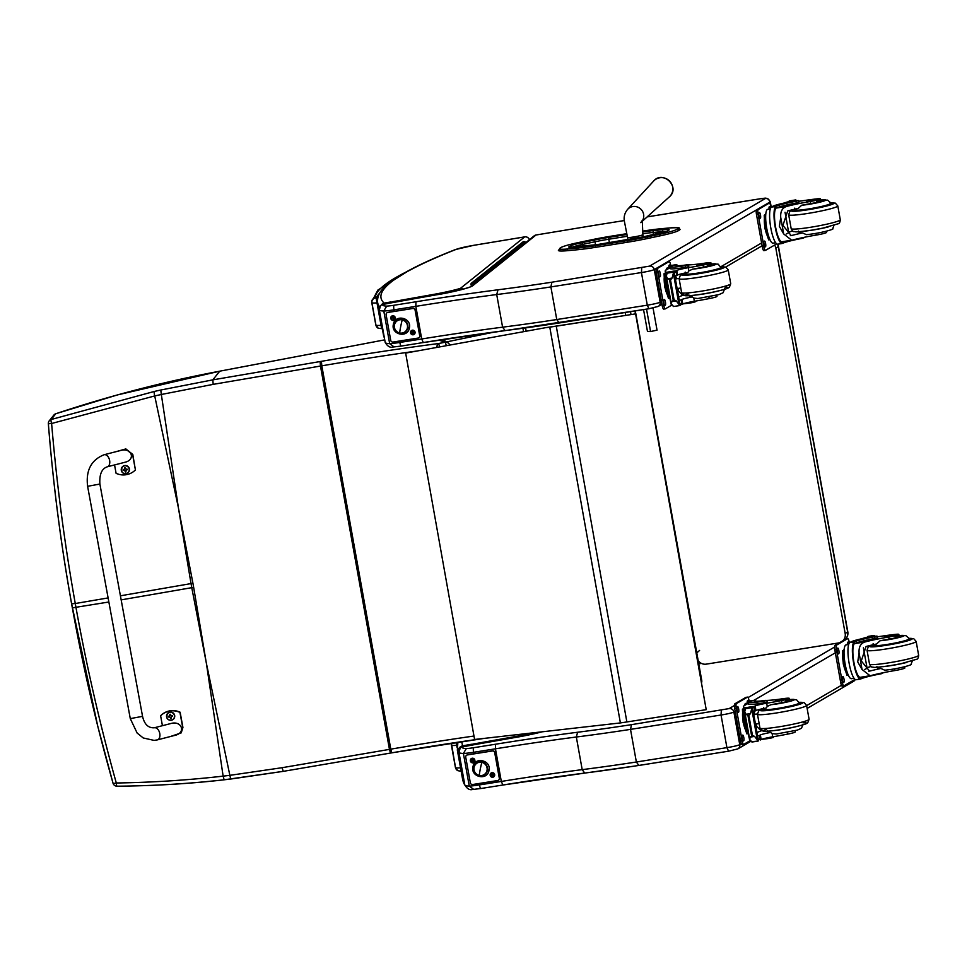 <?xml version="1.0" encoding="UTF-8"?>
<svg xmlns="http://www.w3.org/2000/svg" width="967" height="967" viewBox="0 0 967 967"><rect width="100%" height="100%" fill="white"/><g stroke="black" fill="none" stroke-linecap="round" stroke-linejoin="round"><path stroke-width="1.45" d="M701.631 682.46A4.158 4.158 0 0 0 701.752 680.514L701.498 680.695A4.158 3.856 67.2 0 1 701.534 681.928M774.615 245.05A8.316 8.087 58.5 0 1 775.824 248.132L845.17 633.506L847.636 631.983A8.316 0.725 -10.2 0 0 847.805 631.802L778.471 246.428A8.316 0.725 169.8 0 1 778.302 246.621L847.636 631.983A8.316 8.087 58.5 0 1 845.327 639.308A8.316 8.316 0 0 0 847.805 631.802M777.48 244.192A8.316 8.087 58.5 0 1 778.302 246.621L775.824 248.132M839.38 642.789A8.316 8.087 58.5 0 1 838.619 642.946L706.285 664.136A8.316 8.087 58.5 0 1 698.162 660.57M845.17 633.506A8.316 8.087 58.5 0 1 843.031 640.65M406.019 353.015L546.44 327.535L406.019 353.015M405.669 353.16L474.592 739.477L620.391 722.929A66.542 5.524 -10.1 0 0 626.87 721.95L706.212 709.657L635.597 313.876L556.267 326.169A66.542 5.524 169.9 0 1 549.776 327.136L546.089 327.68M546.44 327.535L550.09 327.003A66.542 5.524 -10.1 0 0 556.569 326.024L635.597 313.876M706.212 709.657L635.851 313.743M643.551 309.597L647.491 331.524L650.561 331.56L646.524 309.126M653.051 308.002L657.04 330.134L650.561 331.56M399.564 341.013L399.83 342.451A4.158 0.955 81 0 0 401.365 346.041L423.28 342.548L421.709 338.982L399.83 342.451A16.632 1.438 169.8 0 1 389.665 343.636L383.79 311.023A16.632 1.438 -10.2 0 0 393.956 309.827A4.158 0.955 -99 0 1 394.113 305.234A12.474 1.076 169.8 0 1 386.691 306.116L383.79 311.023A62.384 5.403 -10.2 0 1 379.33 309.839L385.204 342.463C387.537 346.428 390.185 347.927 393.146 346.972L394.04 346.899L389.665 343.636A62.384 5.403 169.8 0 1 385.204 342.463M641.725 267.932L641.435 272.549L647.298 305.173L648.966 308.739L505.137 330.617L502.586 327.172L496.712 294.548A229.965 19.932 -10.2 0 0 550.888 286.921L641.435 272.549A10.395 0.907 -10.2 0 0 654.272 269.575A4.158 4.037 -120.3 0 0 649.546 266.13L551.891 282.195L550.888 286.921L556.762 319.545L559.228 322.978L648.869 308.739M536.153 234.993A4.158 0.653 80.6 0 0 536.093 234.981A4.158 0.653 80.6 0 0 536.032 235.005L591.115 225.879M760.691 198.719A4.158 0.894 80.9 0 0 760.618 198.706A4.158 0.894 80.9 0 0 760.533 198.743L765.296 198.549A4.158 4.037 -120.3 0 1 770.022 201.994L654.272 269.575L660.147 302.2A10.395 0.907 169.8 0 1 647.298 305.173L556.762 319.545A229.965 19.932 169.8 0 1 502.586 327.172A284.576 24.671 -10.2 0 0 421.709 338.982L415.834 306.358A284.576 24.671 169.8 0 1 496.712 294.548L498.005 289.786A288.734 25.033 -10.2 0 0 415.943 301.777L394.113 305.234M386.691 306.116A58.225 5.053 169.8 0 1 382.944 304.412L382.944 304.4A4.158 4.122 -138.2 0 0 380.575 305.717L379.33 309.839M394.234 311.362L393.956 309.827L415.834 306.358L415.943 301.777M536.032 235.005A4.158 4.098 -128.7 0 0 534.171 235.839L472.585 285.833L536.032 235.005M437.169 294.693L436.879 294.73A7.192 0.629 -10.2 0 0 440.215 294.222L440.215 294.222A35.356 3.07 -10.2 0 0 472.585 285.833M435.912 294.899L440.215 294.198C459.458 290.886 473.552 286.027 470.905 286.522L470.893 286.546M390.837 302.925L435.899 294.899A11.822 1.027 169.8 0 1 436.516 294.79L436.879 294.73M389.097 303.251L389.882 303.094A11.822 1.027 169.8 0 1 390.801 302.937L435.899 294.887M385.325 303.989L390.813 302.913M385.313 303.976L382.944 304.4L385.301 304.001A8.087 0.701 -10.2 0 0 389.338 303.191M595.334 225.19A4.158 0.894 80.9 0 0 595.261 225.19L536.093 234.981A4.158 4.158 0 0 0 534.171 235.839M648.966 308.739L658.249 306.418A4.158 4.037 59.7 0 0 660.147 302.2L661.44 301.438M529.384 239.683A4.158 4.158 0 0 0 524.743 236.867L524.743 236.867A4.158 0.653 80.6 0 0 524.694 236.891L460.413 288.384A35.356 3.07 169.8 0 1 441.738 292.868A7.095 0.616 -10.2 0 0 439.731 293.255L437.894 293.642L438.16 294.536M437.894 293.642L437.555 294.621M437.471 293.714L392.783 301.68L392.916 302.538M392.783 301.68L392.699 302.574M392.602 301.704L390.052 303.046M391.043 301.958L389.58 303.13M473.842 245.304A4.158 0.653 80.6 0 0 473.782 245.304A4.158 0.653 80.6 0 0 473.733 245.328L524.694 236.891A4.158 4.098 51.3 0 1 529.336 239.719M384.274 304.158L384.141 303.118A4.158 4.134 132.6 0 0 381.336 305.052M388.649 303.324L388.516 302.345L384.141 303.118A998.198 86.534 169.8 0 1 456.279 249.329A16.632 1.438 169.8 0 1 473.733 245.328M460.413 288.384L463.302 289.121M441.738 292.868L442.161 293.835M439.731 293.255L440.964 294.065M438.68 293.485L439.489 294.331M178.726 509.536L192.929 583.27A165.865 14.384 -10.2 0 0 191.031 583.597L178.363 507.578L154.72 395.938L51.614 423.498A4.158 0.858 -107.9 0 1 51.154 419.509L154.297 391.454A162.674 10.202 -12 0 1 160.764 390.015L212.813 379.862L219.751 371.183C164.16 381.651 109.501 395.841 55.76 413.755L55.796 413.743A4.158 4.122 -141.3 0 0 53.85 415.085A4.158 4.158 0 0 1 55.772 413.743L51.154 419.509A4.158 4.122 38.7 0 0 49.244 420.826A4.158 4.158 0 0 0 48.35 423.764L51.614 423.498C56.715 483.887 64.596 543.901 75.269 603.529L71.618 603.783C60.921 544.216 53.173 484.213 48.362 423.764A4.158 4.122 38.7 0 1 49.244 420.826L53.85 415.085M444.143 339.284A4.158 0.834 78.8 0 1 444.796 341.581M445.146 341.714A4.158 1.148 -101.6 0 0 444.373 339.248M446.27 345.702A4.158 0.629 -101 0 0 445.038 342.27L438.933 340.094M437.036 347.383A4.158 2.043 -97.4 0 1 438.365 343.563L445.038 342.27A4.158 4.098 109.7 0 1 447.165 342.439L440.106 339.913M160.764 390.015L161.332 394.488L154.72 395.938A4.158 0.616 77.4 0 1 154.297 391.454M206.044 661.392L193.654 587.344A165.865 14.384 -10.2 0 0 191.768 587.67L206.394 663.35L223.135 776.138C187.429 780.2 151.819 782.484 116.306 782.992A4.158 0.749 89.5 0 0 117.055 786.207A4.158 0.749 89.5 0 0 117.14 786.195C152.774 785.917 188.444 783.778 224.175 779.789A162.674 38.076 -8.3 0 0 230.69 779.027M108.86 602.006L72.356 607.868C83.089 667.423 96.64 725.842 113.018 783.113A4.158 0.725 -15.9 0 0 113.018 783.185A4.158 0.725 -15.9 0 0 116.306 782.992C100.23 725.685 86.788 667.218 75.994 607.614L75.269 603.529L108.111 597.92M391.78 752.834A162.202 14.058 -10.2 0 1 390.547 753.039L283.222 771.364L230.726 779.039L229.856 775.341L223.135 776.138L224.126 779.813L283.186 771.352L282.159 767.689L229.856 775.341L206.394 663.35M479.185 783.475L479.439 784.914A4.158 0.955 81 0 0 480.974 788.504L502.888 785.011L501.317 781.445L479.439 784.914A16.632 1.438 169.8 0 1 469.273 786.098L463.398 753.474A16.632 1.438 -10.2 0 0 473.576 752.29A4.158 0.955 -99 0 1 473.721 747.696A12.474 1.076 169.8 0 1 466.312 748.579L463.398 753.474A62.384 5.403 -10.2 0 1 458.938 752.302L464.813 784.926C467.146 788.891 469.793 790.39 472.754 789.435L473.649 789.362L469.273 786.098A62.384 5.403 169.8 0 1 464.813 784.926M721.334 710.394L721.044 715.012L726.918 747.636L728.574 751.202L638.752 765.477L584.745 773.08L582.194 769.635L576.332 737.011A229.965 19.932 -10.2 0 0 630.508 729.384L721.044 715.012A10.395 0.907 -10.2 0 0 733.893 712.038A4.158 4.037 -120.3 0 0 729.154 708.593L631.499 724.658L630.508 729.384L636.371 762.008L638.836 765.441L728.477 751.202M735.186 711.277L733.893 712.038L739.755 744.663A10.395 0.907 169.8 0 1 726.918 747.636L636.371 762.008A229.965 19.932 169.8 0 1 582.194 769.635A284.576 24.671 -10.2 0 0 501.317 781.445L495.442 748.821A284.576 24.671 169.8 0 1 576.332 737.011L577.613 732.249A288.734 25.033 -10.2 0 0 495.551 744.227L473.721 747.696M462.564 746.875L462.552 746.862A4.158 4.122 -138.2 0 0 460.183 748.18L458.938 752.302M473.842 753.825L473.576 752.29L495.442 748.821L495.551 744.227M516.777 737.156L516.487 737.192A7.192 0.629 -10.2 0 0 519.823 736.685L519.823 736.685A35.356 3.07 -10.2 0 0 541.822 731.898M516.487 737.192L516.124 737.253A11.822 1.027 169.8 0 0 515.508 737.362L470.421 745.376L519.823 736.661L541.629 731.922A5.826 4.509 -106.3 0 1 541.617 731.934M469.515 745.557L469.503 745.557A11.822 1.027 169.8 0 1 470.409 745.4M468.705 745.714L470.421 745.376M469.503 745.533L464.909 746.464A8.087 0.701 -10.2 0 0 468.959 745.654M466.312 748.579A58.225 5.053 169.8 0 1 462.552 746.875L464.909 746.464M728.574 751.202L737.857 748.881A4.158 4.037 59.7 0 0 739.755 744.663L741.302 743.756M532.261 732.986A33.688 2.925 169.8 0 1 521.926 735.271L522.422 736.177M521.926 735.271A8.763 0.762 -10.2 0 0 519.219 735.802L520.826 736.479M519.219 735.802L518.626 735.947L519.509 736.721M518.626 735.947L518.481 736.89M518.215 736.032L517.974 736.963M473.31 744.868L473.177 744.046L473.117 744.892M473.044 744.07L471.086 745.255M472.234 744.191L470.506 745.364M471.618 744.264A9.223 0.798 -10.2 0 0 468.935 744.711L469.043 745.617M468.935 744.711L462.806 745.799L462.927 746.802M458.999 752.652L458.104 752.556L463.386 781.916L464.281 782.013M461.9 741.616A1325.89 114.952 169.8 0 0 462.806 745.799A5.826 5.802 155.7 0 0 458.104 752.556A1331.716 115.448 -10.2 0 1 457.355 750.126L457.875 742.209M464.776 784.757A5.826 5.826 0 0 1 463.809 783.27L462.637 779.487A1331.716 115.448 169.8 0 0 463.386 781.916A5.826 5.802 155.7 0 0 463.809 783.27L463.809 783.27A5.826 5.802 155.7 0 0 464.776 784.745M377.662 298.477L376.139 298.114L381.651 328.695M456.061 742.487L457.101 747.636M474.519 283.633A1.994 1.958 -128.7 0 0 471.582 283.077L472.742 282.146A1.994 1.958 51.3 0 1 475.679 282.69A1.994 1.958 -128.7 0 0 472.742 282.146L473.903 281.204A1.994 1.958 51.3 0 1 476.84 281.76A1.994 1.958 -128.7 0 0 473.903 281.204L475.075 280.273A1.994 1.958 51.3 0 1 478.012 280.829A1.994 1.958 -128.7 0 0 475.075 280.273L476.235 279.342A1.994 1.958 51.3 0 1 479.173 279.898A1.994 1.958 -128.7 0 0 476.235 279.342L477.408 278.411A1.994 1.958 51.3 0 1 480.345 278.967A1.994 1.958 -128.7 0 0 477.408 278.411L478.568 277.481A1.994 1.958 51.3 0 1 481.506 278.025A1.994 1.958 -128.7 0 0 478.568 277.481L479.729 276.538A1.994 1.958 51.3 0 1 482.666 277.094A1.994 1.958 -128.7 0 0 479.729 276.538L480.901 275.607A1.994 1.958 51.3 0 1 483.838 276.163A1.994 1.958 -128.7 0 0 480.901 275.607L482.062 274.676A1.994 1.958 51.3 0 1 484.999 275.232A1.994 1.958 -128.7 0 0 482.062 274.676L483.222 273.746A1.994 1.958 51.3 0 1 486.159 274.302A1.994 1.958 -128.7 0 0 483.222 273.746L484.394 272.815A1.994 1.958 51.3 0 1 487.332 273.359A1.994 1.958 -128.7 0 0 484.394 272.815L485.555 271.872A1.994 1.958 51.3 0 1 488.492 272.428A1.994 1.958 -128.7 0 0 485.555 271.872L486.715 270.941A1.994 1.958 51.3 0 1 489.653 271.497A1.994 1.958 -128.7 0 0 486.715 270.941L487.888 270.011A1.994 1.958 51.3 0 1 490.825 270.567A1.994 1.958 -128.7 0 0 487.888 270.011L489.048 269.08A1.994 1.958 51.3 0 1 491.985 269.636A1.994 1.958 -128.7 0 0 489.048 269.08L490.221 268.149A1.994 1.958 51.3 0 1 493.158 268.693A1.994 1.958 -128.7 0 0 490.221 268.149L491.381 267.206A1.994 1.958 51.3 0 1 494.318 267.762A1.994 1.958 -128.7 0 0 491.381 267.206L492.541 266.276A1.994 1.958 51.3 0 1 495.479 266.832A1.994 1.958 -128.7 0 0 492.541 266.276L493.714 265.345A1.994 1.958 51.3 0 1 496.651 265.901A1.994 1.958 -128.7 0 0 493.714 265.345L494.874 264.414A1.994 1.958 51.3 0 1 497.812 264.97A1.994 1.958 -128.7 0 0 494.874 264.414L496.035 263.483A1.994 1.958 51.3 0 1 498.972 264.027A1.994 1.958 -128.7 0 0 496.035 263.483L497.207 262.541A1.994 1.958 51.3 0 1 500.144 263.097A1.994 1.958 -128.7 0 0 497.207 262.541L498.368 261.61A1.994 1.958 51.3 0 1 501.305 262.166A1.994 1.958 -128.7 0 0 498.368 261.61L499.54 260.679A1.994 1.958 51.3 0 1 502.465 261.235A1.994 1.958 -128.7 0 0 499.54 260.679L500.701 259.748A1.994 1.958 51.3 0 1 503.638 260.304A1.994 1.958 -128.7 0 0 500.701 259.748L501.861 258.818A1.994 1.958 51.3 0 1 504.798 259.361A1.994 1.958 -128.7 0 0 501.861 258.818L503.033 257.875A1.994 1.958 51.3 0 1 505.971 258.431A1.994 1.958 -128.7 0 0 503.033 257.875L504.194 256.944A1.994 1.958 51.3 0 1 507.131 257.5A1.994 1.958 -128.7 0 0 504.194 256.944L505.354 256.013A1.994 1.958 51.3 0 1 508.291 256.569A1.994 1.958 -128.7 0 0 505.354 256.013L506.527 255.083A1.994 1.958 51.3 0 1 509.464 255.639A1.994 1.958 -128.7 0 0 506.527 255.083L507.687 254.152A1.994 1.958 51.3 0 1 510.624 254.696A1.994 1.958 -128.7 0 0 507.687 254.152L508.847 253.209A1.994 1.958 51.3 0 1 511.785 253.765A1.994 1.958 -128.7 0 0 508.847 253.209L510.02 252.278A1.994 1.958 51.3 0 1 512.957 252.834A1.994 1.958 -128.7 0 0 510.02 252.278L511.18 251.347A1.994 1.958 51.3 0 1 514.118 251.904A1.994 1.958 -128.7 0 0 511.18 251.347L512.353 250.417A1.994 1.958 51.3 0 1 515.278 250.973A1.994 1.958 -128.7 0 0 512.353 250.417L513.513 249.486A1.994 1.958 51.3 0 1 516.451 250.03A1.994 1.958 -128.7 0 0 513.513 249.486L514.674 248.543A1.994 1.958 51.3 0 1 517.611 249.099A1.994 1.958 -128.7 0 0 514.674 248.543L515.846 247.612A1.994 1.958 51.3 0 1 518.783 248.168A1.994 1.958 -128.7 0 0 515.846 247.612L517.007 246.682A1.994 1.958 51.3 0 1 519.944 247.238A1.994 1.958 -128.7 0 0 517.007 246.682L518.167 245.751A1.994 1.958 51.3 0 1 521.104 246.307A1.994 1.958 -128.7 0 0 518.167 245.751L519.339 244.82A1.994 1.958 51.3 0 1 522.277 245.364A1.994 1.958 -128.7 0 0 519.339 244.82L520.5 243.889A1.994 1.958 51.3 0 1 523.437 244.433A1.994 1.958 -128.7 0 0 520.5 243.889L521.66 242.947A1.994 1.958 51.3 0 1 524.597 243.503A1.994 1.958 -128.7 0 0 521.66 242.947L522.833 242.016A1.994 1.958 51.3 0 1 525.77 242.572M471.582 283.077A1.994 1.958 -128.7 0 0 470.881 284.951M472.005 285.64L471.86 284.794A1.003 0.979 51.3 0 1 473.733 284.25M473.673 284.31A0.919 0.894 -128.7 0 0 472.259 283.923A0.919 0.894 -128.7 0 0 472.331 285.386M130.279 718.614L87.61 486.304L99.891 484.056L87.61 486.304L99.891 484.056L142.548 716.354L130.279 718.614L137.145 733.059L143.237 737.966L154.14 740.408L157.391 739.876A6.237 3.916 -104.4 0 0 159.628 732.853A6.237 3.916 -104.4 0 0 154.285 727.788L171.014 723.485C181.796 720.415 186.148 732.793 175.16 735.307L157.391 739.876A6.237 3.916 -104.4 0 1 156.956 739.948M162.432 725.697L160.619 715.798A17.152 16.995 40.1 0 1 179.947 712.425L182.751 727.716L181.204 732.877L170.204 736.588M181.204 732.877L182.932 727.498L180.128 712.22A17.152 16.995 -139.9 0 0 160.8 715.58L160.619 715.798M116.052 451.674L125.867 449.159L132.612 454.659L135.416 469.938A17.152 16.995 40.1 0 1 116.088 473.31L114.553 464.946M107.252 466.819L125.021 462.25C135.996 459.736 131.645 447.358 120.875 450.429L104.146 454.732A6.237 3.916 75.6 0 1 104.569 454.659A6.237 3.916 75.6 0 1 109.561 460.135A6.237 3.916 75.6 0 1 107.252 466.819C101.74 468.657 99.287 474.398 99.891 484.056M135.416 469.938L132.793 454.442L125.855 448.918L115.955 451.698M173.794 718.783L173.722 718.868C170.41 721.164 168.028 720.524 166.578 716.946L167.46 713.598A4.098 4.049 -139.9 0 0 169.563 720.161A4.098 4.049 -139.9 0 0 173.202 713.126A4.098 4.049 -139.9 0 0 167.46 713.598A4.098 4.049 40.1 0 1 173.274 713.054A4.098 4.049 40.1 0 1 173.758 718.832M166.699 716.946A3.941 3.904 40.1 0 1 171.872 712.594A3.941 3.904 40.1 0 1 173.105 719.279A3.941 3.904 40.1 0 1 166.699 716.946M172.61 716.293A2.176 2.152 -139.9 0 0 172.513 715.785L171.437 715.967L170.313 714.25A2.176 2.152 -139.9 0 0 169.805 714.335A5.319 1.003 80.7 0 0 169.926 715.411L168.282 716.523A2.176 2.152 -139.9 0 0 168.379 717.031A5.319 0.919 -10.8 0 0 169.394 716.922L170.325 717.562A5.319 1.015 80.3 0 0 170.579 718.566A2.176 2.152 -139.9 0 0 171.086 718.481L171.546 716.535A5.319 0.919 -11.2 0 0 172.61 716.293L172.464 716.305A3146.461 540.819 168.8 0 0 171.981 716.184A1.426 1.414 40.1 0 0 171.921 715.882M170.905 717.466L171.981 716.184M169.805 714.335L169.841 714.48A3146.461 596.035 -99.3 0 1 170.144 714.915L169.128 716.378A1.426 1.414 40.1 0 0 169.189 716.668A3146.461 543.14 169.2 0 0 168.536 716.994L168.379 717.031M170.579 718.566L170.567 718.408A3146.461 597.957 -99.7 0 0 170.663 717.695A1.426 1.414 40.1 0 0 170.941 717.647M169.189 716.668L170.663 717.695M170.893 717.139L171.667 716.209M122.217 466.988A4.098 4.049 40.1 0 1 127.995 466.481A4.098 4.049 40.1 0 1 128.478 472.259M121.419 470.385A3.941 3.904 40.1 0 1 126.592 466.021A3.941 3.904 40.1 0 1 127.825 472.718A3.941 3.904 40.1 0 1 121.419 470.385M127.33 469.72A2.176 2.152 -139.9 0 0 127.233 469.213L125.226 468.753L125.033 467.677A2.176 2.152 -139.9 0 0 124.525 467.762A5.319 1.003 80.7 0 0 124.658 468.85L123.002 469.962A2.176 2.152 -139.9 0 0 123.099 470.47A5.319 0.919 -10.8 0 0 124.114 470.349L125.045 471.002A5.319 1.015 80.3 0 0 125.311 472.005A2.176 2.152 -139.9 0 0 125.819 471.908L126.266 469.974A5.319 0.919 -11.2 0 0 127.33 469.72L127.185 469.744A3146.461 540.819 168.8 0 0 126.701 469.624A1.426 1.414 40.1 0 0 126.641 469.321M125.625 470.905L126.701 469.624M124.525 467.762L124.562 467.919A3146.461 596.035 -99.3 0 1 124.864 468.342L123.849 469.805A1.426 1.414 40.1 0 0 123.909 470.107A3146.461 543.14 169.2 0 0 123.256 470.433L123.099 470.47M125.311 472.005L125.287 471.836A3146.461 597.957 -99.7 0 0 125.384 471.134A1.426 1.414 40.1 0 0 125.662 471.086M123.909 470.107L125.384 471.134M125.625 470.748L126.387 469.648M413.223 334.775A2.345 2.272 59.7 0 1 410.661 331.645A2.345 2.272 59.7 0 1 414.553 331.028A2.345 2.272 59.7 0 1 413.223 334.775M393.424 320.355A2.345 2.272 59.7 0 1 390.861 317.224A2.345 2.272 59.7 0 1 394.754 316.608A2.345 2.272 59.7 0 1 393.424 320.355M418.844 337.761A2.079 2.019 -120.3 0 0 419.896 335.597L419.702 335.718A2.079 2.019 59.7 0 1 418.07 338.075L393.085 342.04A2.079 2.019 59.7 0 1 390.716 340.324L386.123 314.831A2.079 2.019 59.7 0 1 387.755 312.474L387.96 312.353A2.079 2.019 -120.3 0 0 387.187 312.655M419.896 335.597L415.314 310.105A2.079 2.019 -120.3 0 0 412.945 308.388L387.96 312.353M412.945 308.388L412.74 308.509A2.079 2.019 59.7 0 1 415.109 310.226L415.314 310.105M412.74 308.509L387.755 312.474M419.702 335.718L415.109 310.226M407.82 327.886A7.023 6.805 59.7 0 1 399.746 333.132A7.023 6.805 59.7 0 1 394.367 324.791L393.364 324.38L394.367 324.791A7.023 6.805 59.7 0 1 402.429 319.545A7.023 6.805 59.7 0 1 407.82 327.886A7.023 6.805 -120.3 0 0 398.887 319.678A7.023 6.805 -120.3 0 0 396.567 331.451A7.023 6.805 -120.3 0 0 407.82 327.886L409.367 327.97L407.82 327.886M408.376 327.559L409.367 327.97C407.796 338.51 390.801 334.655 393.364 324.38C394.947 313.852 411.93 317.696 409.367 327.97M407.397 327.922A6.757 6.551 59.7 0 1 397.135 331.814A6.757 6.551 59.7 0 1 397.522 320.597A6.757 6.551 59.7 0 1 407.397 327.922L407.397 327.922M404.411 332.213A6.757 6.551 -120.3 0 0 404.883 320.959A6.757 6.551 -120.3 0 0 397.606 320.548A6.757 6.551 59.7 0 1 406.744 323.038A6.757 6.551 59.7 0 1 404.411 332.213M399.637 332.962A20.79 3.783 -77.1 0 1 402.224 319.896A6.757 6.551 -120.3 0 0 394.451 324.948A6.757 6.551 -120.3 0 0 399.637 332.962A6.757 6.551 -120.3 0 0 407.397 327.922A6.757 6.551 -120.3 0 0 402.224 319.896A20.79 3.783 102.9 0 0 399.637 332.962M394.198 317.647L393.545 317.805L394.198 317.647A1.366 1.33 59.7 0 1 394.294 318.107L393.339 318.348L393.448 319.473A1.463 1.414 -120.3 0 1 392.977 319.557M391.611 318.59A1.463 1.414 -120.3 0 1 391.514 318.107L392.626 317.49M392.433 316.741A1.463 1.414 -120.3 0 1 392.904 316.656L393.545 317.805M393.037 317.285L392.602 317.962M394.959 317.732A2.031 1.97 59.7 0 1 391.236 319.098A2.031 1.97 59.7 0 1 391.986 316.318A2.031 1.97 59.7 0 1 394.959 317.732M391.986 316.318L391.913 316.354A2.031 1.97 59.7 0 1 394.887 317.768A2.031 1.97 59.7 0 1 393.968 319.859L394.028 319.823M412.135 332.829L412.776 333.966L413.09 333.047M414.009 332.056L413.344 332.213L414.009 332.056A1.366 1.33 59.7 0 1 414.094 332.515L413.151 332.757L413.247 333.881A1.463 1.414 -120.3 0 1 412.776 333.966M411.41 332.999A1.463 1.414 -120.3 0 1 411.326 332.515L412.425 331.899M412.232 331.161A1.463 1.414 -120.3 0 1 412.704 331.077L413.646 332.165M411.761 330.75A2.031 1.97 59.7 0 1 414.758 332.14A2.031 1.97 59.7 0 1 413.803 334.256M414.686 332.189A2.031 1.97 59.7 0 1 411.048 333.506A2.031 1.97 59.7 0 1 411.724 330.762A2.031 1.97 59.7 0 1 414.686 332.189M492.844 777.238A2.345 2.272 59.7 0 1 490.269 774.108A2.345 2.272 59.7 0 1 494.161 773.491A2.345 2.272 59.7 0 1 492.844 777.238M473.032 762.818A2.345 2.272 59.7 0 1 470.47 759.687A2.345 2.272 59.7 0 1 474.362 759.071A2.345 2.272 59.7 0 1 473.032 762.818M498.452 780.224A2.079 2.019 -120.3 0 0 499.516 778.06L499.31 778.181A2.079 2.019 59.7 0 1 497.679 780.538L472.694 784.503A2.079 2.019 59.7 0 1 470.325 782.774L465.743 757.294A2.079 2.019 59.7 0 1 467.375 754.937L467.569 754.816A2.079 2.019 -120.3 0 0 466.795 755.118M499.516 778.06L494.923 752.568A2.079 2.019 -120.3 0 0 492.566 750.851L467.569 754.816M492.566 750.851L492.36 750.972A2.079 2.019 59.7 0 1 494.717 752.689L494.923 752.568M492.36 750.972L467.375 754.937M499.31 778.181L494.717 752.689M487.428 770.348A7.023 6.805 59.7 0 1 479.366 775.594A7.023 6.805 59.7 0 1 473.975 767.254L472.972 766.843L473.975 767.254A7.023 6.805 59.7 0 1 482.037 762.008A7.023 6.805 59.7 0 1 487.428 770.348A7.023 6.805 -120.3 0 0 478.496 762.141A7.023 6.805 -120.3 0 0 476.175 773.914A7.023 6.805 -120.3 0 0 487.428 770.348L488.976 770.433L487.428 770.348M487.984 770.022L488.976 770.433C487.404 780.973 470.409 777.117 472.972 766.843C474.555 756.315 491.538 760.159 488.976 770.433M487.017 770.385A6.757 6.551 59.7 0 1 476.743 774.265A6.757 6.551 59.7 0 1 477.13 763.06A6.757 6.551 59.7 0 1 487.017 770.385L487.017 770.385M484.032 774.676A6.757 6.551 -120.3 0 0 484.503 763.422A6.757 6.551 -120.3 0 0 477.214 763.011A6.757 6.551 59.7 0 1 486.353 765.501A6.757 6.551 59.7 0 1 484.032 774.676M479.245 775.425A20.79 3.783 -77.1 0 1 481.832 762.359A6.757 6.551 -120.3 0 0 474.072 767.411A6.757 6.551 -120.3 0 0 479.245 775.425A6.757 6.551 -120.3 0 0 487.017 770.385A6.757 6.551 -120.3 0 0 481.832 762.359A20.79 3.783 102.9 0 0 479.245 775.425M472.633 759.724L472.041 759.204L472.234 759.953M471.944 760.872L472.585 762.02L472.899 761.102M473.238 760.654L473.975 760.57L472.948 760.811L473.056 761.936A1.463 1.414 -120.3 0 1 472.585 762.02M471.219 761.053A1.463 1.414 -120.3 0 1 471.134 760.57L472.222 760.425M472.041 759.204A1.463 1.414 -120.3 0 1 472.512 759.119L473.153 760.267M471.533 758.817L471.594 758.781A2.031 1.97 59.7 0 1 474.567 760.195A2.031 1.97 59.7 0 1 470.856 761.561A2.031 1.97 59.7 0 1 471.533 758.817A2.031 1.97 59.7 0 1 474.495 760.231A2.031 1.97 59.7 0 1 473.576 762.322L473.649 762.286M491.115 775.425L492.022 775.002L491.115 775.425A1.366 1.33 59.7 0 1 491.031 774.966M493.617 774.519L492.965 774.676L493.617 774.519A1.366 1.33 59.7 0 1 493.702 774.978L492.759 775.22L492.868 776.344A1.463 1.414 -120.3 0 1 492.396 776.428M491.031 775.461A1.463 1.414 -120.3 0 1 490.934 774.978L492.034 774.362M491.852 773.612A1.463 1.414 -120.3 0 1 492.324 773.54L492.965 774.676M491.405 773.189L491.333 773.225A2.031 1.97 59.7 0 1 494.306 774.652A2.031 1.97 59.7 0 1 490.656 775.969A2.031 1.97 59.7 0 1 491.405 773.189A2.031 1.97 59.7 0 1 494.367 774.603A2.031 1.97 59.7 0 1 493.412 776.719M816.088 233.349L816.39 235.041A28.998 2.514 -10.2 0 0 792.928 239.949L791.695 240.215L783.693 233.954L779.366 226.375L780.732 217.502L783.693 233.954M780.732 217.502C780.272 211.398 782.327 207.687 786.884 206.37A28.998 2.514 169.8 0 1 810.346 201.474L810.733 203.602A9.162 0.798 169.8 0 0 820.862 200.979L820.475 198.851A9.162 0.798 169.8 0 1 810.346 201.474M830.556 204.255L829.904 202.055L827.583 200.145L820.693 200.048A13.973 1.209 169.8 0 1 824.174 200.943A13.973 1.209 169.8 0 1 808.871 204.327A13.973 1.209 169.8 0 1 801.691 205.246L798.174 208.497A28.998 2.514 -10.2 0 0 787.706 210.939L782.919 225.396L791.199 235.573L792.106 235.38A28.998 2.514 -10.2 0 1 802.562 232.926A17.781 1.547 169.8 0 1 799.189 232.684L798.537 231.065M771.473 207.059A18.869 4.339 81 0 0 770.651 227.076A18.869 4.339 81 0 0 777.758 244.192L782.17 243.491A18.869 4.339 -99 0 1 775.183 227.076A18.869 4.339 -99 0 1 775.582 206.587L776.235 208.062A23.571 2.043 169.8 0 1 796.615 202.925L798.972 202.272L798.657 200.568L796.639 200.701A20.416 1.765 -10.2 0 0 772.693 206.346L771.473 207.059L775.582 206.587M775.897 208.316A17.116 3.941 -99 0 0 775.57 226.943A17.116 3.941 -99 0 0 781.892 241.762A17.116 3.941 -99 0 0 781.916 241.762L782.581 243.346A23.571 2.043 169.8 0 1 802.961 238.208L805.233 237.108M783.5 203.191A88.42 7.663 169.8 0 1 787.319 201.994L796.47 200.713L787.428 201.97M792.71 230.944A88.42 7.663 -10.2 0 0 789.568 231.923M775.921 206.358A23.571 2.043 -10.2 0 1 796.3 201.221L798.657 200.568M785.047 212.269L788.746 232.781A111.761 9.694 -10.2 0 0 786.292 233.966M792.626 230.895A79.258 6.866 -10.2 0 0 788.649 232.249M789.169 201.692L789.157 201.088A6.999 0.604 -10.2 0 0 789.701 200.882L795.672 199.939L797.086 200.967M789.072 201.124L795.696 200.048A6.999 0.604 -10.2 0 1 795.66 200A6.999 0.604 -10.2 0 1 795.672 199.939L796.288 200.29M769.865 239.659L768.656 239.852L764.909 228.442L764.232 215.23L765.526 214.469M764.232 215.23L765.429 215.037M764.909 228.442L766.106 228.248M770.131 240.021A14.505 3.336 -99 0 1 765.888 226.979A14.505 3.336 -99 0 1 765.876 213.26M816.39 235.041A9.162 0.798 -10.2 0 0 826.519 232.431L826.302 231.234M798.778 201.233A10.697 0.931 169.8 0 0 803.093 200.701A45.848 3.977 169.8 0 1 816.366 198.924A9.162 0.798 169.8 0 1 820.475 198.851M775.679 242.753L773.068 243.164A17.116 3.941 -99 0 1 766.613 227.632A17.116 3.941 -99 0 1 767.363 209.476A17.116 3.941 -99 0 1 767.701 209.355L770.312 208.932M765.393 250.368L763.966 250.598A4.158 0.955 -99 0 1 763.882 250.622A4.158 0.955 -99 0 1 762.347 247.032L756.472 214.408A4.158 0.955 -99 0 1 756.629 209.815L767.653 203.372A4.158 0.955 -99 0 1 767.738 203.348A4.158 0.955 -99 0 1 767.822 203.348M776.67 243.841A4.158 0.955 -99 0 1 776.598 243.902L765.562 250.344A4.158 0.955 -99 0 1 765.477 250.368A4.158 0.955 -99 0 1 763.942 246.778L758.08 214.154A4.158 0.955 -99 0 1 758.225 209.561L769.261 203.118A4.158 0.955 -99 0 1 769.333 203.094A4.158 0.955 -99 0 1 770.868 206.684L770.022 201.994A10.395 0.907 -10.2 0 0 770.264 201.74L771.255 207.216M760.376 218.167L759.941 218.421A2.865 0.653 -99 0 1 759.881 218.445A2.865 0.653 -99 0 1 758.805 215.846A2.865 0.653 -99 0 1 758.926 212.813L759.373 212.559A2.865 0.653 -99 0 1 759.421 212.535A2.865 0.653 -99 0 1 760.509 215.133A2.865 0.653 -99 0 1 760.376 218.167L759.615 218.288M765.513 246.706L765.078 246.96A2.865 0.653 -99 0 1 765.018 246.984A2.865 0.653 -99 0 1 763.942 244.385A2.865 0.653 -99 0 1 764.063 241.363L764.51 241.097A2.865 0.653 -99 0 1 764.559 241.085A2.865 0.653 -99 0 1 765.634 243.672A2.865 0.653 -99 0 1 765.513 246.706L764.752 246.827M769.079 209.138A2.865 0.653 -99 0 1 769.297 206.757L769.744 206.503A2.865 0.653 -99 0 1 769.792 206.479A2.865 0.653 -99 0 1 770.651 208.05M758.648 214.215A2.865 0.653 -99 0 1 759.059 217.007M763.785 242.765A2.865 0.653 -99 0 1 764.196 245.558M769.019 208.171A2.865 0.653 -99 0 1 769.236 209.114M830.423 203.469A18.131 1.571 169.8 0 1 808.726 208.92A18.131 1.571 169.8 0 1 794.729 209.887A18.711 1.62 -10.2 0 0 794.221 210.383A18.711 1.62 -10.2 0 0 808.678 209.392A18.711 1.62 -10.2 0 0 831.064 203.759A18.711 1.62 -10.2 0 0 830.423 203.457M820.862 200.979A9.162 0.798 169.8 0 0 816.752 201.039L816.982 202.345M801.691 205.246A28.998 2.514 169.8 0 1 810.733 203.602M802.562 232.926L806.345 234.655C821.708 233.228 835.234 228.828 832.72 228.744L834.231 224.634M812.498 199.782L806.526 201.281L816.353 199.516L812.498 199.782M707.07 265.031A9.162 0.798 169.8 0 1 711.301 264.946A9.162 0.798 169.8 0 1 703.541 267.134L703.166 265.018A9.162 0.798 169.8 0 0 710.914 262.819A9.162 0.798 169.8 0 0 704.665 263.181A28.998 2.514 169.8 0 1 688.48 264.885L687.186 264.922A23.571 2.043 -10.2 0 1 675.474 265.248A23.571 2.043 -10.2 0 1 675.752 264.837L670.071 266.263A20.416 1.765 -10.2 0 0 669.599 266.759A20.416 1.765 -10.2 0 0 685.361 265.671L688.48 264.885L688.794 266.602L685.663 267.388A20.416 1.765 169.8 0 1 669.913 268.475L669.599 266.759M687.501 264.885A28.998 2.514 169.8 0 1 686.715 264.861L682.714 265.429M676.175 265.599L676.018 264.716A18.869 4.339 -99 0 1 676.078 264.704L671.666 265.405A18.869 4.339 81 0 0 671.291 265.55M676.078 264.704A18.869 4.339 -99 0 1 677.807 265.707M670.735 301.849L671.267 304.786A88.42 7.663 -10.2 0 0 672.597 305.79M666.444 276.683A88.42 7.663 169.8 0 1 666.166 276.357L666.106 275.958A88.42 7.663 169.8 0 0 666.372 276.296L666.166 276.357M667.17 272.899L666.867 272.319A88.42 7.663 169.8 0 1 665.223 271.219A88.42 7.663 169.8 0 1 665.586 270.301L669.793 267.847M666.493 276.949L666.42 276.731A88.42 7.663 169.8 0 1 666.323 276.647L670.276 300.193M708.896 296.893L709.198 298.585A45.848 3.977 -10.2 0 1 694.342 301.281A10.697 0.931 -10.2 0 0 682.811 304.013A58.939 5.113 -10.2 0 0 682.013 304.448L679.317 302.961M681.916 304.46L680.127 304.738L681.965 304.46L681.167 299.891L679.342 300.35M667.448 272.15L667.448 272.15A6.999 0.604 169.8 0 1 667.484 272.198A6.999 0.604 169.8 0 1 667.46 272.259L667.073 273.165L673.117 272.198L673.346 273.202L673.431 271.304A6.999 0.604 169.8 0 1 673.975 271.111L680.139 305.367L673.975 271.111M667.073 273.165L666.372 276.272L671.364 304.013L671.787 301.583L674.072 299.782L676.235 300.882L678.967 304.412L673.346 273.202L672.125 278.061L670.482 279.874L667.677 278.774L666.372 276.272M695.007 301.172L695.14 301.885L692.009 302.671A20.416 1.765 169.8 0 1 683.198 303.843M681.167 299.891A58.939 5.113 169.8 0 1 681.989 299.456A10.697 0.931 169.8 0 1 692.287 296.929A17.781 1.547 169.8 0 1 689.628 296.651L688.975 295.032M678.725 296.966A111.761 9.694 169.8 0 1 682.775 295.322L677.48 290.04M675.582 279.463L675.752 275.752M678.06 288.432A12.462 2.865 -99 0 1 678.109 291.611M675.715 276.103A12.462 2.865 -99 0 1 676.525 278.81M671.364 304.013L673.624 306.503L679.366 305.596M679.052 305.197L678.967 304.412L679.596 305.56L673.624 306.503M669.684 298.15L668.487 298.344L664.728 286.921L664.051 273.709L665.356 272.948M664.051 273.709L665.26 273.516M664.728 286.921L665.937 286.728A14.505 3.336 -99 0 1 665.453 272.525M669.732 298.211A14.505 3.336 -99 0 1 665.937 286.728M667.435 272.138L674.072 271.062M703.166 265.018A45.848 3.977 169.8 0 1 688.311 267.714A10.697 0.931 169.8 0 0 676.767 270.446A58.939 5.113 169.8 0 0 675.969 270.869L674.011 273.468M709.198 298.585A9.162 0.798 -10.2 0 0 716.958 296.385L716.74 295.201M674.942 275.921L676.767 275.45A58.939 5.113 169.8 0 1 677.589 275.015A10.697 0.931 169.8 0 1 687.888 272.489L688.879 270.905L688.311 267.714M669.672 297.884A17.116 3.941 -99 0 1 666.577 286.861A17.116 3.941 -99 0 1 665.574 273.141M666.033 270.047A17.116 3.941 -99 0 1 667.52 267.835L669.732 267.484M665.223 308.848L663.785 309.077A4.158 0.955 -99 0 1 663.713 309.114A4.158 0.955 -99 0 1 662.177 305.524L656.303 272.899A4.158 0.955 -99 0 1 656.448 268.306L667.484 261.864A4.158 0.955 -99 0 1 667.568 261.827A4.158 0.955 -99 0 1 667.653 261.827M671.533 305.246L665.393 308.824A4.158 0.955 -99 0 1 665.308 308.86A4.158 0.955 -99 0 1 663.773 305.27L657.898 272.646A4.158 0.955 -99 0 1 658.056 268.052L669.079 261.61A4.158 0.955 -99 0 1 669.164 261.574A4.158 0.955 -99 0 1 670.699 265.163L670.82 265.828M668.91 267.617A2.865 0.653 -99 0 1 669.128 265.236L669.563 264.982A2.865 0.653 -99 0 1 669.623 264.958A2.865 0.653 -99 0 1 670.349 266.094M663.894 299.843L664.329 299.589A2.865 0.653 -99 0 1 664.389 299.565A2.865 0.653 -99 0 1 665.465 302.163A2.865 0.653 -99 0 1 665.344 305.185L664.897 305.451A2.865 0.653 -99 0 1 664.849 305.463A2.865 0.653 -99 0 1 663.773 302.876A2.865 0.653 -99 0 1 663.894 299.843M658.757 271.292L659.204 271.038A2.865 0.653 -99 0 1 659.252 271.014A2.865 0.653 -99 0 1 660.328 273.613A2.865 0.653 -99 0 1 660.207 276.647L659.76 276.9A2.865 0.653 -99 0 1 659.712 276.925A2.865 0.653 -99 0 1 658.636 274.326A2.865 0.653 -99 0 1 658.757 271.292M668.838 266.65A2.865 0.653 -99 0 1 669.067 267.593M663.604 301.245A2.865 0.653 -99 0 1 664.027 304.037M658.479 272.706A2.865 0.653 -99 0 1 658.89 275.486M711.132 264.015L718.143 264.16L720.862 267.436A18.711 1.62 169.8 0 1 721.503 267.714A18.711 1.62 169.8 0 1 703.372 272.634A18.711 1.62 169.8 0 1 684.66 274.35A18.711 1.62 169.8 0 1 685.168 273.854A18.131 1.571 169.8 0 0 699.165 272.887A18.131 1.571 169.8 0 0 720.862 267.436L720.995 268.222M694.342 301.281L693.774 298.09L692.287 296.929M693.774 298.09L697.86 298.501L719.025 294.572L723.159 292.699L724.67 288.601M703.541 267.134A45.848 3.977 169.8 0 1 692.577 269.164L688.879 270.905M700.821 264.982L706.792 263.483L696.965 265.248L700.821 264.982M894.451 668.886L894.753 670.578A28.998 2.514 -10.2 0 0 871.291 675.474L870.058 675.74L862.056 669.49L857.729 661.912L859.095 653.027L862.056 669.49M859.095 653.027C858.636 646.923 860.69 643.224 865.247 641.907A28.998 2.514 169.8 0 1 888.709 637.011L889.096 639.127A9.162 0.798 169.8 0 0 899.225 636.504L898.839 634.388A9.162 0.798 169.8 0 1 888.709 637.011M899.068 635.609A13.973 1.209 169.8 0 1 902.537 636.467A13.973 1.209 169.8 0 1 887.235 639.864A13.973 1.209 169.8 0 1 880.055 640.77L876.537 644.022A28.998 2.514 -10.2 0 0 866.069 646.476L861.283 660.92L869.563 671.098L870.469 670.905A28.998 2.514 -10.2 0 1 880.937 668.463A17.781 1.547 169.8 0 1 877.553 668.221L876.9 666.589M849.836 642.596A18.869 4.339 81 0 0 849.014 662.6A18.869 4.339 81 0 0 856.121 679.716L860.533 679.015A18.869 4.339 -99 0 1 853.547 662.613A18.869 4.339 -99 0 1 853.946 642.124L854.598 643.599A23.571 2.043 169.8 0 1 874.978 638.462L877.335 637.809L877.021 636.093L875.014 636.238A20.416 1.765 -10.2 0 0 851.057 641.883L849.836 642.596L853.946 642.124M860.279 677.287A17.116 3.941 -99 0 1 860.255 677.299L860.944 678.882A23.571 2.043 169.8 0 1 881.324 673.745L883.596 672.645M861.863 638.716A88.42 7.663 169.8 0 1 865.683 637.531L874.833 636.238M871.074 666.481A88.42 7.663 -10.2 0 0 867.931 667.448M870.058 675.74L860.255 677.299A17.116 3.941 -99 0 1 853.934 662.468A17.116 3.941 -99 0 1 854.26 643.841M854.284 641.883A23.571 2.043 -10.2 0 1 874.664 636.745L877.021 636.093M863.422 647.793L867.109 668.306A111.761 9.694 -10.2 0 0 864.655 669.49M871.001 666.42A79.258 6.866 -10.2 0 0 867.012 667.774M867.532 637.229L867.52 636.612A6.999 0.604 -10.2 0 0 868.064 636.419L874.035 635.464L875.449 636.491M867.435 636.661L874.059 635.585A6.999 0.604 -10.2 0 1 874.023 635.524A6.999 0.604 -10.2 0 1 874.035 635.464L874.664 635.815M848.228 675.196L847.019 675.389L843.272 663.966L842.595 650.755L843.901 649.993M842.595 650.755L843.792 650.561M843.272 663.966L844.469 663.773M848.494 675.546A14.505 3.336 -99 0 1 844.251 662.504A14.505 3.336 -99 0 1 844.251 648.784M894.753 670.578A9.162 0.798 -10.2 0 0 904.882 667.955L904.665 666.759M877.142 636.769A10.697 0.931 169.8 0 0 881.457 636.226A45.848 3.977 169.8 0 1 894.729 634.449A9.162 0.798 169.8 0 1 898.839 634.388M854.042 678.278L851.431 678.701A17.116 3.941 -99 0 1 844.977 663.157A17.116 3.941 -99 0 1 845.726 645.001A17.116 3.941 -99 0 1 846.065 644.88L848.675 644.469M843.756 685.905L842.33 686.123A4.158 0.955 -99 0 1 842.245 686.159A4.158 0.955 -99 0 1 840.71 682.569L834.835 649.945A4.158 0.955 -99 0 1 834.992 645.352L846.016 638.909A4.158 0.955 -99 0 1 846.101 638.873A4.158 0.955 -99 0 1 846.185 638.885M855.033 679.366A4.158 0.955 -99 0 1 854.961 679.426L843.925 685.869A4.158 0.955 -99 0 1 843.84 685.905A4.158 0.955 -99 0 1 842.305 682.315L836.443 649.691A4.158 0.955 -99 0 1 836.588 645.098L847.624 638.655A4.158 0.955 -99 0 1 847.696 638.619A4.158 0.955 -99 0 1 849.231 642.209L849.377 643.007M838.74 653.692L838.304 653.946A2.865 0.653 -99 0 1 838.244 653.97A2.865 0.653 -99 0 1 837.168 651.371A2.865 0.653 -99 0 1 837.289 648.337L837.736 648.083A2.865 0.653 -99 0 1 837.797 648.059A2.865 0.653 -99 0 1 838.872 650.658A2.865 0.653 -99 0 1 838.74 653.692L837.978 653.813M843.877 682.243L843.442 682.497A2.865 0.653 -99 0 1 843.381 682.521A2.865 0.653 -99 0 1 842.305 679.922A2.865 0.653 -99 0 1 842.426 676.888L842.873 676.634A2.865 0.653 -99 0 1 842.922 676.61A2.865 0.653 -99 0 1 844.01 679.209A2.865 0.653 -99 0 1 843.877 682.243L843.115 682.364M847.443 644.663A2.865 0.653 -99 0 1 847.66 642.293L848.107 642.028A2.865 0.653 -99 0 1 848.156 642.015A2.865 0.653 -99 0 1 849.014 643.587M837.011 649.751A2.865 0.653 -99 0 1 837.434 652.544M842.148 678.29A2.865 0.653 -99 0 1 842.559 681.082M847.382 643.696A2.865 0.653 -99 0 1 847.6 644.638M887.041 644.916A18.711 1.62 -10.2 0 0 909.427 639.284A18.711 1.62 -10.2 0 0 908.787 638.994A18.131 1.571 169.8 0 1 887.09 644.457A18.131 1.571 169.8 0 1 873.092 645.412A18.711 1.62 -10.2 0 0 872.585 645.908A18.711 1.62 -10.2 0 0 887.041 644.916M899.225 636.504A9.162 0.798 169.8 0 0 895.116 636.576L895.345 637.869M880.055 640.77A28.998 2.514 169.8 0 1 889.096 639.127M880.937 668.463L884.708 670.191C900.072 668.753 913.597 664.353 911.083 664.269L912.594 660.171M890.861 635.307L884.89 636.806L894.717 635.041L890.861 635.307M785.434 700.555A9.162 0.798 169.8 0 1 789.664 700.471A9.162 0.798 169.8 0 1 781.904 702.671L781.529 700.543A9.162 0.798 169.8 0 0 789.277 698.355A9.162 0.798 169.8 0 0 783.028 698.706A28.998 2.514 169.8 0 1 766.843 700.41L765.55 700.459A23.571 2.043 -10.2 0 1 753.837 700.773A23.571 2.043 -10.2 0 1 754.115 700.362L748.434 701.788A20.416 1.765 -10.2 0 0 747.962 702.296A20.416 1.765 -10.2 0 0 763.725 701.208L766.843 700.422L767.157 702.127L764.027 702.912A20.416 1.765 169.8 0 1 748.277 704L747.962 702.296M765.864 700.41A28.998 2.514 169.8 0 1 765.078 700.386L761.077 700.954M754.55 701.123L754.393 700.253A18.869 4.339 -99 0 1 754.441 700.241L750.029 700.942A18.869 4.339 81 0 0 749.655 701.075M754.441 700.241A18.869 4.339 -99 0 1 756.17 701.232M749.099 737.374L749.63 740.323A88.42 7.663 -10.2 0 0 750.96 741.326M744.808 712.22A88.42 7.663 169.8 0 1 744.53 711.881L744.469 711.494A88.42 7.663 169.8 0 0 744.735 711.821L745.436 708.69L751.48 707.735L751.794 706.829A6.999 0.604 169.8 0 1 752.338 706.635L758.503 740.891L752.338 706.635M745.533 708.436L745.231 707.844A88.42 7.663 169.8 0 1 743.587 706.744A88.42 7.663 169.8 0 1 743.961 705.837L748.156 703.384M744.856 712.486L744.783 712.268A88.42 7.663 169.8 0 1 744.687 712.171L748.639 735.73M787.259 732.43L787.573 734.122A45.848 3.977 -10.2 0 1 772.706 736.818A10.697 0.931 -10.2 0 0 761.174 739.55A58.939 5.113 -10.2 0 0 760.376 739.973L760.28 739.985M757.705 735.887L759.53 735.416L760.352 739.985L757.681 738.486M751.71 708.738L757.33 739.936L754.598 736.407L752.435 735.307L748.845 715.399L750.489 713.598L751.71 708.738M751.552 735.452L747.962 715.544L746.041 714.299L744.735 711.809L749.727 739.537L750.15 737.12L752.435 735.307M773.37 736.697L773.503 737.41L770.385 738.196A20.416 1.765 169.8 0 1 761.561 739.38M759.53 735.416A58.939 5.113 169.8 0 1 760.352 734.98A10.697 0.931 169.8 0 1 770.651 732.454A17.781 1.547 169.8 0 1 767.991 732.176L767.339 730.556M757.088 732.502A111.761 9.694 169.8 0 1 761.138 730.847L755.843 725.564M753.946 715L754.115 711.277M756.424 723.957A12.462 2.865 -99 0 1 756.472 727.136M754.079 711.627A12.462 2.865 -99 0 1 754.889 714.335M745.231 707.844L745.811 707.675A6.999 0.604 169.8 0 1 745.847 707.723A6.999 0.604 169.8 0 1 745.823 707.784L745.436 708.69M749.727 739.537L751.988 742.04L757.741 741.121M757.415 740.734L757.33 739.936L757.959 741.085L751.371 741.689L757.838 741.121M748.047 733.675L746.85 733.868L743.103 722.446L742.426 709.234L743.72 708.473M742.426 709.234L743.623 709.053M743.103 722.446L744.3 722.264A14.505 3.336 -99 0 1 743.816 708.049M748.095 733.748A14.505 3.336 -99 0 1 744.3 722.264M751.794 706.829L745.811 707.675L752.435 706.587M781.529 700.543A45.848 3.977 169.8 0 1 766.674 703.239A10.697 0.931 169.8 0 0 755.13 705.983A58.939 5.113 169.8 0 0 754.333 706.406L752.374 709.004M787.573 734.122A9.162 0.798 -10.2 0 0 795.321 731.922L795.104 730.726M753.305 711.446L755.13 710.987A58.939 5.113 169.8 0 1 755.952 710.54A10.697 0.931 169.8 0 1 766.251 708.025L767.242 706.442L766.674 703.239M747.962 715.544L748.845 715.399M748.035 733.409A17.116 3.941 -99 0 1 744.941 722.397A17.116 3.941 -99 0 1 743.937 708.678M744.397 705.584A17.116 3.941 -99 0 1 745.883 703.372L748.095 703.021M743.587 744.385L742.148 744.614A4.158 0.955 -99 0 1 742.076 744.638A4.158 0.955 -99 0 1 740.541 741.048L734.666 708.424A4.158 0.955 -99 0 1 734.811 703.831L745.847 697.388A4.158 0.955 -99 0 1 745.932 697.364A4.158 0.955 -99 0 1 746.016 697.364M749.896 740.77L743.756 744.36A4.158 0.955 -99 0 1 743.671 744.385A4.158 0.955 -99 0 1 742.136 740.795L736.262 708.17A4.158 0.955 -99 0 1 736.419 703.577L747.443 697.134A4.158 0.955 -99 0 1 747.527 697.11A4.158 0.955 -99 0 1 749.062 700.7L749.183 701.353M747.273 703.142A2.865 0.653 -99 0 1 747.491 700.773L747.938 700.519A2.865 0.653 -99 0 1 747.987 700.495A2.865 0.653 -99 0 1 748.712 701.631M742.257 735.367L742.704 735.113A2.865 0.653 -99 0 1 742.753 735.089A2.865 0.653 -99 0 1 743.828 737.688A2.865 0.653 -99 0 1 743.708 740.722L743.26 740.976A2.865 0.653 -99 0 1 743.212 741A2.865 0.653 -99 0 1 742.136 738.401A2.865 0.653 -99 0 1 742.257 735.367M737.12 706.829L737.567 706.563A2.865 0.653 -99 0 1 737.616 706.551A2.865 0.653 -99 0 1 738.691 709.137A2.865 0.653 -99 0 1 738.57 712.171L738.135 712.437A2.865 0.653 -99 0 1 738.075 712.449A2.865 0.653 -99 0 1 736.999 709.863A2.865 0.653 -99 0 1 737.12 706.829M747.213 702.175A2.865 0.653 -99 0 1 747.431 703.118M741.979 736.781A2.865 0.653 -99 0 1 742.39 739.562M736.842 708.231A2.865 0.653 -99 0 1 737.253 711.023M781.904 702.671A45.848 3.977 169.8 0 1 770.941 704.701A13.973 1.209 169.8 0 0 777.673 703.831A13.973 1.209 169.8 0 0 792.976 700.434A13.973 1.209 169.8 0 0 789.495 699.576L796.506 699.697L799.226 702.961A18.711 1.62 169.8 0 1 799.866 703.251A18.711 1.62 169.8 0 1 781.735 708.158A18.711 1.62 169.8 0 1 763.023 709.875A18.711 1.62 169.8 0 1 763.531 709.379A18.131 1.571 169.8 0 0 777.528 708.424A18.131 1.571 169.8 0 0 799.226 702.961L799.358 703.746M772.706 736.818L772.137 733.615L770.651 732.454M772.137 733.615L776.223 734.026L797.388 730.097L801.522 728.236L803.033 724.138M770.941 704.701L767.242 706.442M779.184 700.507L785.156 699.008L775.329 700.773L779.184 700.507M178.375 507.578L161.332 394.488L213.187 384.358L212.813 379.862L320.113 361.549A162.202 14.058 -10.2 0 0 321.407 361.332A298.67 25.891 169.8 0 1 438.365 343.563A4.158 0.629 79 0 1 439.598 346.923M625.178 312.522L625.685 315.315M631.004 314.493L630.496 311.676M526.145 331.21L525.552 327.922M634.968 310.963L635.476 313.804M681.046 567.037L701.329 680.768M699.588 650.428L696.784 652.93M626.87 721.95L556.267 326.169M620.391 722.929L549.776 327.136M642.765 233.784A25.48 2.212 169.8 0 1 653.088 232.479A1.668 1.16 -95.3 0 1 653.922 230.533A27.136 2.357 -10.2 0 0 642.523 231.995M653.487 234.691L653.088 232.479L662.588 231.584A1.668 1.16 -95.3 0 1 663.422 229.65L653.922 230.533M626.882 234.498L608.811 237.386L608.787 239.224L627.281 236.262M662.77 232.564L662.588 231.584A17.152 1.487 169.8 0 1 666.481 231.391M668.245 230.424L668.221 230.436A1.668 1.62 58.4 0 1 668.801 230.219A18.808 1.632 -10.2 0 0 663.422 229.65M608.811 237.386A27.124 2.357 -10.2 0 0 594.137 240.106L595.007 241.774A25.468 2.212 169.8 0 1 608.787 239.224L609.391 242.632M668.221 230.436L667.218 231.053A1.668 1.62 58.4 0 1 667.798 230.835L668.801 230.219M594.137 240.106L581.844 242.717L582.702 244.385L595.007 241.774L595.551 244.844M656.013 234.171L656.109 234.147A18.808 1.632 -10.2 0 0 667.798 230.835M581.844 242.717A18.82 1.632 -10.2 0 0 570.155 246.029A1.668 1.62 58.4 0 1 572.041 247.371M572.089 247.371A17.152 1.487 169.8 0 1 582.702 244.385L583.065 246.404M667.218 231.053L643.756 236.758L656.109 234.147M570.155 246.029L569.152 246.645A1.668 1.62 58.4 0 1 570.808 247.395M629.191 239.465L629.13 239.478A27.124 2.357 -10.2 0 0 643.817 236.746M569.152 246.645A18.808 1.632 -10.2 0 0 574.519 247.214A1.668 1.16 -95.3 0 1 574.797 247.189M629.166 239.465L596.941 244.627L643.756 236.758M574.519 247.214L584.141 246.319A1.668 1.16 -95.3 0 1 584.419 246.295M584.141 246.319A26.556 2.297 -10.2 0 0 596.905 244.639M590.958 239.913A36.444 3.155 169.8 0 1 610.66 236.262L626.701 233.688L610.685 236.25A36.444 3.155 169.8 0 1 610.685 236.25L578.653 242.512C569.285 244.494 563.302 246.21 560.655 247.649L558.394 250.453A29.626 2.563 -10.2 0 0 567.448 250.683L577.009 249.788A37.943 3.288 -10.2 0 0 595.249 247.383L627.22 242.27A37.943 3.288 -10.2 0 0 647.757 238.462L660.05 235.851A29.626 2.563 -10.2 0 0 678.447 230.642A1.499 1.45 -121.6 0 0 676.743 229.409A28.128 2.442 169.8 0 1 659.276 234.352L646.971 236.963A36.444 3.155 169.8 0 1 627.257 240.614L595.285 245.739A36.444 3.155 169.8 0 1 577.758 248.048L568.197 248.942A28.128 2.442 169.8 0 1 560.171 248.072L561.174 247.455A28.14 2.442 169.8 0 1 578.653 242.512L578.568 242.536M660.57 228.78A1.499 1.052 84.7 0 0 660.449 228.78L642.729 231.125A36.456 3.155 169.8 0 1 660.316 228.804L669.768 227.934A28.128 2.442 169.8 0 1 677.746 228.792L676.743 229.409M677.746 228.792A1.499 1.45 -121.6 0 1 679.45 230.025L678.447 230.642M659.276 234.352L660.05 235.851M646.971 236.963L647.757 238.462M679.45 230.025A29.626 2.563 -10.2 0 0 680.043 229.36C677.553 227.825 683.669 227.438 669.901 227.91A1.499 1.052 84.7 0 0 669.768 227.934M670.034 227.91A1.499 1.052 84.7 0 0 669.901 227.91L660.449 228.78A1.499 1.052 84.7 0 0 660.316 228.804M627.257 240.614L627.22 242.27M595.285 245.739L595.249 247.383M577.758 248.048A1.499 1.04 84.7 0 0 577.009 249.788M568.197 248.942A1.499 1.04 84.7 0 0 567.448 250.683M642.173 221.056A9.356 9.078 -134.7 0 0 627.619 209.368L627.619 209.368A9.356 9.078 -134.7 0 0 627.535 209.464M640.783 222.652L642.269 220.5L642.874 234.63A7.796 0.677 169.8 0 1 638.679 236.008A7.796 0.677 169.8 0 1 630.605 237.386A7.796 0.677 169.8 0 1 627.535 237.399A7.796 0.677 169.8 0 1 627.523 237.399L624.271 220.681C623.727 216.463 624.839 212.68 627.619 209.368L653.632 181.059A11.157 10.83 45.3 0 1 669.527 181.01A11.157 10.83 45.3 0 1 669.333 196.893C680.732 187.429 663.205 169.745 653.632 181.059M765.296 198.549L649.546 266.13M595.261 225.19A4.158 0.894 80.9 0 0 595.176 225.214L624.259 220.561L595.261 225.19M647.165 216.898L760.533 198.743M591.018 225.903A49.909 4.327 169.8 0 1 595.176 225.214M761.609 242.959L720.814 266.771M551.891 282.195A225.807 19.582 169.8 0 1 498.005 289.786M505.342 330.569A225.807 19.582 -10.2 0 0 559.035 323.002M423.28 342.548A288.734 25.033 169.8 0 1 504.931 330.617M393.46 346.972L401.365 346.041A4.158 0.955 81 0 0 401.45 346.017L423.123 342.572M524.743 236.867L473.782 245.304L455.493 249.534A4.158 3.795 68.5 0 1 456.279 249.329M455.493 249.534C418.784 263.894 394.959 276.586 384.02 287.598C379.185 292.215 377.07 297.268 377.65 302.731A1002.356 86.897 -10.2 0 0 379.765 306.902M384.334 337.664A1002.356 86.897 169.8 0 1 383.524 335.356L384.443 338.245M390.426 302.03A7.555 0.653 -10.2 0 0 388.516 302.345M121.153 599.878L191.768 587.67L191.406 585.627L191.031 583.597L120.404 595.805M224.175 779.789L224.126 779.813C189.701 783.741 154.007 785.869 117.055 786.207A4.158 4.158 0 0 1 113.018 783.197L97.74 726.144L71.618 603.783M449.691 345.086A4.158 4.098 109.7 0 0 447.165 342.439A4.158 4.158 0 0 1 449.728 345.086M494.79 331.983L446.005 342.016M351.033 346.271L384.733 339.852A1032.841 89.544 -10.2 0 0 351.033 346.271A170.53 14.783 169.8 0 1 347.927 346.863L219.714 371.183L117.382 394.935L55.772 413.743M347.927 346.863L350.948 346.283M240.71 367.206L347.842 346.875M320.113 361.549L320.476 366.058L213.187 384.358M321.407 361.332L321.818 365.828A166.36 14.42 169.8 0 1 320.476 366.058L389.459 749.389L282.159 767.689M417.115 350.997A294.512 25.529 -10.2 0 0 321.818 365.828L390.789 749.159A166.36 14.42 169.8 0 1 389.459 749.389L390.511 753.063L283.222 771.364M193.654 587.344L192.929 583.27M473.975 736.032A294.512 25.529 -10.2 0 0 390.789 749.159L391.816 752.834L390.511 753.063M484.213 738.389L391.853 752.822A298.67 25.891 169.8 0 1 483.536 738.474M834.581 647.044L748.071 697.545M734.4 705.523L729.154 708.593M753.958 700.313L835.355 652.798M698.742 663.846L701.462 663.41L698.742 663.833M841.471 685.277L806.635 705.62M631.499 724.658A225.807 19.582 169.8 0 1 577.613 732.249M855.227 679.499A4.158 4.037 59.7 0 1 853.607 681.3L855.324 679.547M584.95 773.032A225.807 19.582 -10.2 0 0 638.643 765.465M502.888 785.011A288.734 25.033 169.8 0 1 584.539 773.08M473.081 789.435L480.974 788.504A4.158 0.955 81 0 0 481.058 788.48L502.731 785.035M517.913 736.08L473.177 744.046M379.813 292.941A1002.356 86.897 -10.2 0 0 376.139 298.114A17.877 1.547 169.8 0 1 375.256 297.957A12.474 1.076 169.8 0 1 375.148 297.824A4.158 4.146 -177.5 0 0 371.787 302.623A16.632 1.438 -10.2 0 0 371.787 302.659A16.632 1.438 -10.2 0 0 371.932 302.804A4.158 4.11 -64.7 0 1 375.256 297.957M371.787 302.659L375.825 325.081L378.242 328.224A4.158 4.11 -64.7 0 1 375.97 325.238A16.632 1.438 169.8 0 1 375.825 325.081A16.632 1.438 169.8 0 1 375.825 325.057L371.727 301.716L377.843 290.112L409.645 270.071M381.711 325.263L381.119 325.323A22.036 1.91 169.8 0 1 375.97 325.238L371.932 302.804A22.036 1.91 -10.2 0 0 377.082 302.901L377.674 302.828M375.148 297.824A883.826 76.623 169.8 0 1 405.777 272.174M451.504 743.176A4.158 4.146 -177.5 0 0 451.396 745.086A16.632 1.438 -10.2 0 0 451.396 745.122A16.632 1.438 -10.2 0 0 451.553 745.267A4.158 4.11 -64.7 0 1 451.722 743.139M451.396 745.122L455.433 767.544L457.862 770.687A4.158 4.11 -64.7 0 1 455.578 767.701A16.632 1.438 169.8 0 1 455.433 767.544A16.632 1.438 169.8 0 1 455.433 767.52L451.42 743.188M460.534 767.81A22.036 1.91 169.8 0 1 455.578 767.701L451.553 745.267A22.036 1.91 -10.2 0 0 456.69 745.364L457.222 745.303M122.253 466.952L121.298 470.373A4.098 4.049 -139.9 0 0 128.442 472.307A4.098 4.049 -139.9 0 0 127.922 466.565A4.098 4.049 -139.9 0 0 121.31 470.373C122.749 473.963 125.13 474.604 128.442 472.307L128.514 472.222M802.852 237.604L802.961 238.208M796.3 201.221L796.615 202.925M790.341 235.658L792.106 235.38M776.235 208.062L786.884 206.37M763.942 246.778L762.347 247.032M764.413 218.88A11.133 2.563 81 0 0 764.812 226.725M765.441 230.061A11.133 2.563 81 0 0 767.375 235.936M769.261 203.118L767.653 203.372M758.225 209.561L756.629 209.815M758.08 214.154L756.472 214.408M794.656 209.259A21.625 1.874 -10.2 0 0 808.049 209.742A21.625 1.874 -10.2 0 0 830.266 204.992A21.625 1.874 -10.2 0 0 830.266 202.852M794.258 209.343L789.858 211.41L788.673 214.747A24.961 2.164 -10.2 0 0 807.941 213.417A24.961 2.164 -10.2 0 0 837.797 205.911L835.343 203.13L830.254 202.816M810.431 227.293A24.961 2.164 -10.2 0 0 840.287 219.775C839.997 222.41 839.308 223.74 838.196 223.764L822.784 228.127L811.664 230.158C791.755 232.926 796.01 231.379 794.185 231.56C793.375 231.911 792.372 230.932 791.163 228.611A24.961 2.164 -10.2 0 0 810.431 227.293M804.858 231.125A18.131 1.571 -10.2 0 0 828.332 226.907M667.677 278.774L672.125 278.061M678.846 303.771L673.491 273.999M674.072 299.782L670.482 279.874M671.787 301.583L676.235 300.882M685.663 267.388L685.361 265.671M692.009 302.671L691.84 301.728M682.775 295.322L683.621 295.177M667.46 272.259L673.431 271.304M673.189 299.927L669.599 280.007M682.811 304.013L681.989 299.456M677.589 275.015L676.767 270.446M676.767 275.45L675.945 270.893M674.084 271.171L675.969 270.869M683.874 265.309L686.715 264.861M669.079 261.61L667.484 261.864M664.244 277.36A11.133 2.563 81 0 0 664.643 285.217M665.272 288.553A11.133 2.563 81 0 0 667.194 294.415M665.344 305.185L664.583 305.318M660.207 276.647L659.446 276.767M658.056 268.052L656.448 268.306M657.898 272.646L656.303 272.899M663.773 305.27L662.177 305.524M720.705 266.819A21.625 1.874 169.8 0 1 717.321 269.914A21.625 1.874 169.8 0 1 689.338 274.942A21.625 1.874 169.8 0 1 685.095 273.226M725.008 287.187A21.625 1.874 169.8 0 1 720.693 290.378A21.625 1.874 169.8 0 1 693.315 295.298A21.625 1.874 169.8 0 1 688.166 293.811M681.602 292.578L684.6 295.515C684.576 295.999 692.469 296.204 713.223 292.094C730.581 288.275 728.236 287.634 729.396 287.199L730.726 283.742A24.961 2.164 169.8 0 1 706.551 290.293A24.961 2.164 169.8 0 1 681.602 292.578L679.112 278.714A24.961 2.164 169.8 0 0 704.049 276.429A24.961 2.164 169.8 0 0 728.224 269.878L725.782 267.097L720.681 266.783M695.297 295.092A18.131 1.571 -10.2 0 0 718.771 290.874M711.132 264.039A13.973 1.209 169.8 0 1 714.613 264.91A13.973 1.209 169.8 0 1 699.31 268.294A13.973 1.209 169.8 0 1 692.577 269.164M865.791 637.507L874.833 636.262M881.215 673.141L881.324 673.745M874.664 636.745L874.978 638.462M868.704 671.183L870.469 670.905M854.598 643.599L865.247 641.907M842.305 682.315L840.71 682.569M842.777 654.405A11.133 2.563 81 0 0 843.188 662.262M843.804 665.598A11.133 2.563 81 0 0 845.738 671.461M847.624 638.655L846.016 638.909M836.588 645.098L834.992 645.352M836.443 649.691L834.835 649.945M873.02 644.784A21.625 1.874 -10.2 0 0 886.413 645.279A21.625 1.874 -10.2 0 0 908.629 640.517A21.625 1.874 -10.2 0 0 908.629 638.389M872.621 644.868L868.221 646.935L867.036 650.283A24.961 2.164 -10.2 0 0 886.304 648.954A24.961 2.164 -10.2 0 0 916.16 641.447L913.706 638.667L908.617 638.341M888.794 662.818A24.961 2.164 -10.2 0 0 918.65 655.312C918.36 657.935 917.671 659.264 916.559 659.289L901.147 663.664L890.027 665.695C870.119 668.451 874.373 666.904 872.548 667.085C871.738 667.435 870.735 666.456 869.526 664.148A24.961 2.164 -10.2 0 0 888.794 662.818M883.222 666.662A18.131 1.571 -10.2 0 0 906.695 662.431M746.041 714.299L750.489 713.598M757.209 739.308L751.855 709.524M750.15 737.12L754.598 736.407M764.027 702.912L763.725 701.208M770.385 738.196L770.203 737.253M761.138 730.847L761.984 730.714M761.174 739.55L760.352 734.98M755.952 710.54L755.13 705.983M755.13 710.987L754.308 706.418L752.447 706.696M762.238 700.845L765.078 700.386M747.443 697.134L745.847 697.388M742.608 712.884A11.133 2.563 81 0 0 743.007 720.741M743.635 724.078A11.133 2.563 81 0 0 745.557 729.952M743.708 740.722L742.946 740.843M738.57 712.171L737.809 712.292M736.419 703.577L734.811 703.831M736.262 708.17L734.666 708.424M742.136 740.795L740.541 741.048M799.068 702.344A21.625 1.874 169.8 0 1 795.684 705.439A21.625 1.874 169.8 0 1 767.701 710.467A21.625 1.874 169.8 0 1 763.459 708.751M803.372 722.712A21.625 1.874 169.8 0 1 799.056 725.903A21.625 1.874 169.8 0 1 771.678 730.834A21.625 1.874 169.8 0 1 766.529 729.348M759.965 728.115L762.963 731.052C762.939 731.523 770.832 731.741 791.586 727.631C808.944 723.812 806.599 723.159 807.759 722.736L809.089 719.267A24.961 2.164 169.8 0 1 784.914 725.818A24.961 2.164 169.8 0 1 759.965 728.115L757.475 714.25A24.961 2.164 169.8 0 0 782.412 711.954A24.961 2.164 169.8 0 0 806.587 705.402L804.145 702.634L799.056 702.308M773.66 730.617A18.131 1.571 -10.2 0 0 797.134 726.398M523.534 331.681L522.929 328.284M701.752 680.514L647.407 378.508M635.754 313.755L635.246 310.927M778.471 246.428A8.316 8.316 0 0 0 777.734 244.192M596.941 244.627L569.853 247.322L570.699 248.398M590.91 239.913L578.617 242.524M642.124 221.431L669.333 196.893M643.188 236.879L642.874 234.63M628.03 239.647L627.535 237.399M647.177 216.874L760.618 198.706C767.484 197.836 764.752 198.114 767.798 198.61L770.264 201.74M382.944 304.4A4.158 4.158 0 0 0 380.575 305.717M762.117 245.775L725.661 267.061M661.948 304.254L658.249 306.418M423.195 342.584L505.137 330.617M377.65 302.731L383.524 335.356M72.344 607.905L71.606 603.831C60.994 544.977 53.245 484.95 48.35 423.764M240.674 367.194L219.714 371.183M464.922 746.439L462.552 746.862A4.158 4.158 0 0 0 460.183 748.18M853.607 681.3L807.143 708.436M750.863 741.29L737.857 748.881M502.816 785.047L584.745 773.08M462.637 779.487L457.355 750.126M378.242 328.224L382.328 328.72M457.862 770.687L461.199 771.267M154.285 727.788C148.277 728.115 144.373 724.307 142.548 716.354M87.61 486.304C85.7 470.433 91.212 459.905 104.146 454.732M795.72 199.915L789.821 200.846M781.892 241.762L791.695 240.215M763.882 250.622L765.477 250.368M767.738 203.348L769.333 203.094M788.673 214.747L791.163 228.611M837.797 205.911L840.287 219.775M794.777 208.135L794.862 210.673M665.223 271.219L666.203 276.671M679.475 305.596L673.588 306.527M666.408 278.339L670.639 301.837M666.094 276.973L670.324 300.459M666.384 277.154L666.577 278.278M710.914 262.819L711.301 264.946M667.568 261.827L669.164 261.574M663.713 309.114L665.308 308.86M679.064 278.399L675.57 278.955M680.78 287.997L677.214 288.565M730.726 283.742L728.224 269.878M685.095 273.19L680.284 275.39L679.112 278.714M685.301 274.64L685.216 272.102M874.083 635.44L868.185 636.383M842.245 686.159L843.84 685.905M846.101 638.873L847.696 638.619M867.036 650.283L869.526 664.148M916.16 641.447L918.65 655.312M873.141 643.659L873.237 646.21M899.056 635.585L905.946 635.682L908.267 637.591L908.932 639.779M743.587 706.744L744.566 712.196M744.771 713.876L749.002 737.362M744.457 712.498L748.688 735.984M744.747 712.679L744.941 713.803M789.277 698.355L789.664 700.471M745.932 697.364L747.527 697.11M742.076 744.638L743.671 744.385M757.427 713.936L753.934 714.492M759.143 723.534L755.578 724.09M809.089 719.267L806.587 705.402M763.459 708.714L758.648 710.914L757.475 714.25M763.664 710.165L763.579 707.626"/></g></svg>
